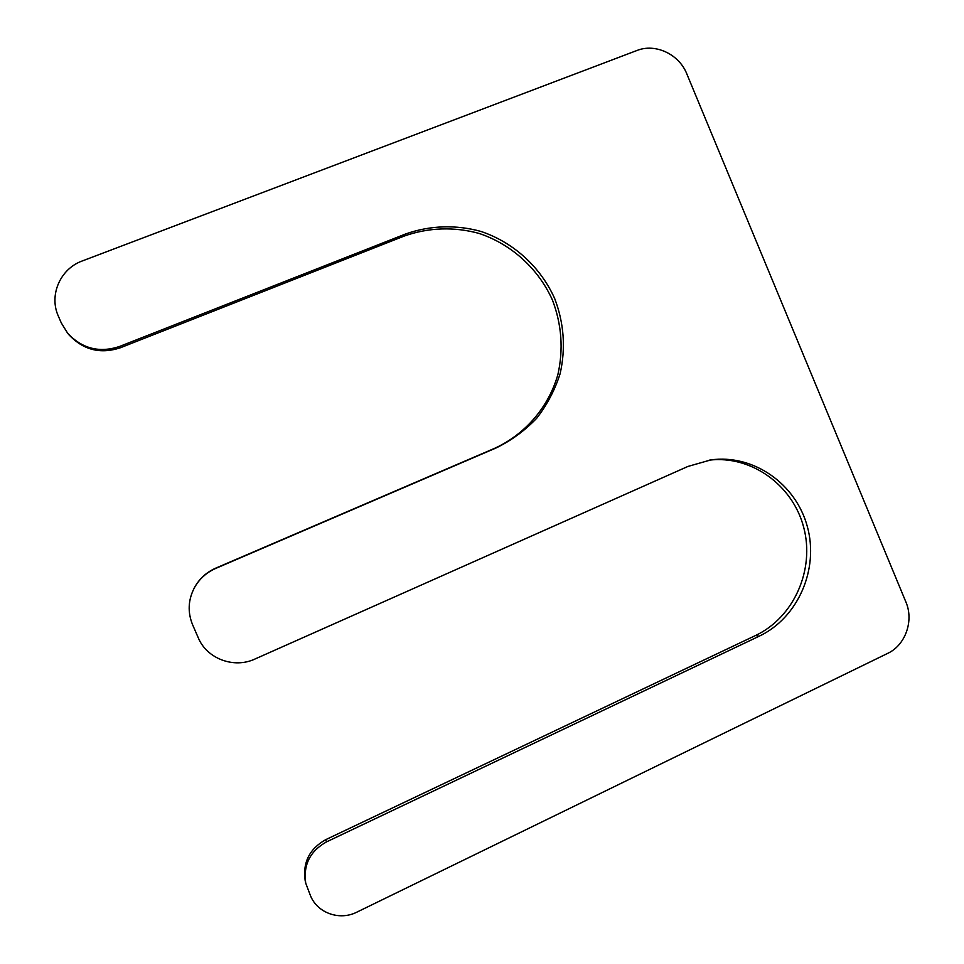 <?xml version="1.0" encoding="UTF-8"?>
<svg xmlns="http://www.w3.org/2000/svg" width="964" height="964" viewBox="0 0 964 964"><rect width="100%" height="100%" fill="white"/><g stroke="black" fill="none" stroke-linecap="round" stroke-linejoin="round"><path stroke-width="1.45" d="M198.247 637.746L192.595 624.732C187.498 612.2 188.113 599.849 194.427 587.678C199.355 578.93 206.429 572.52 215.659 568.447L496.364 447.838C511.667 440.307 525.151 430.39 536.84 418.087C547.203 404.651 554.975 389.842 560.144 373.622C565.832 348.221 564.024 323.217 554.71 298.611C540.683 267.161 513.679 242.434 480.988 231.444C456.093 224.528 429.86 225.371 405.591 233.987L119.415 346.522C99.388 353.089 82.157 348.679 67.697 333.303L61.298 322.94L58.418 316.325C48.706 295.249 60.214 268.775 82.302 260.943L636.891 50.514C655.412 43.031 679.114 54.237 686.814 73.891L905.859 601.91C914.077 620.683 905.497 645.157 887.663 653.387L356.909 912.125C339.822 920.897 317.662 913.233 310.565 895.918L305.721 883.144C303.142 864.889 310.059 851.14 326.447 841.921L759.126 636.228C798.12 617.84 819.183 569.182 807.314 526.477C795.806 483.675 753.27 453.936 710.805 459.912L687.934 466.443L254.954 659.027C234.035 668.883 206.886 658.81 198.247 637.746M194.427 587.678L194.668 587.233C199.56 578.545 206.585 572.182 215.755 568.133L215.659 568.447M67.697 333.303L68.866 334.713C83.217 349.968 100.328 354.342 120.199 347.823L404.35 236.023C428.462 227.456 454.514 226.612 479.253 233.481C511.715 244.386 538.539 268.932 552.48 300.166C561.735 324.615 563.53 349.438 557.867 374.671C548.516 407.133 525.332 434.306 494.508 448.381L215.755 568.133M305.721 883.144L305.166 880.578C302.612 862.455 309.468 848.814 325.736 839.656L326.447 841.921M709.191 460.153C751.185 455.092 792.697 484.964 803.687 527.296C815.014 569.531 794.047 617.346 755.571 635.493L325.736 839.656M494.508 448.381L496.364 447.838M404.35 236.023L405.591 233.987M120.199 347.823L119.415 346.522M755.571 635.493L759.126 636.228"/></g></svg>
